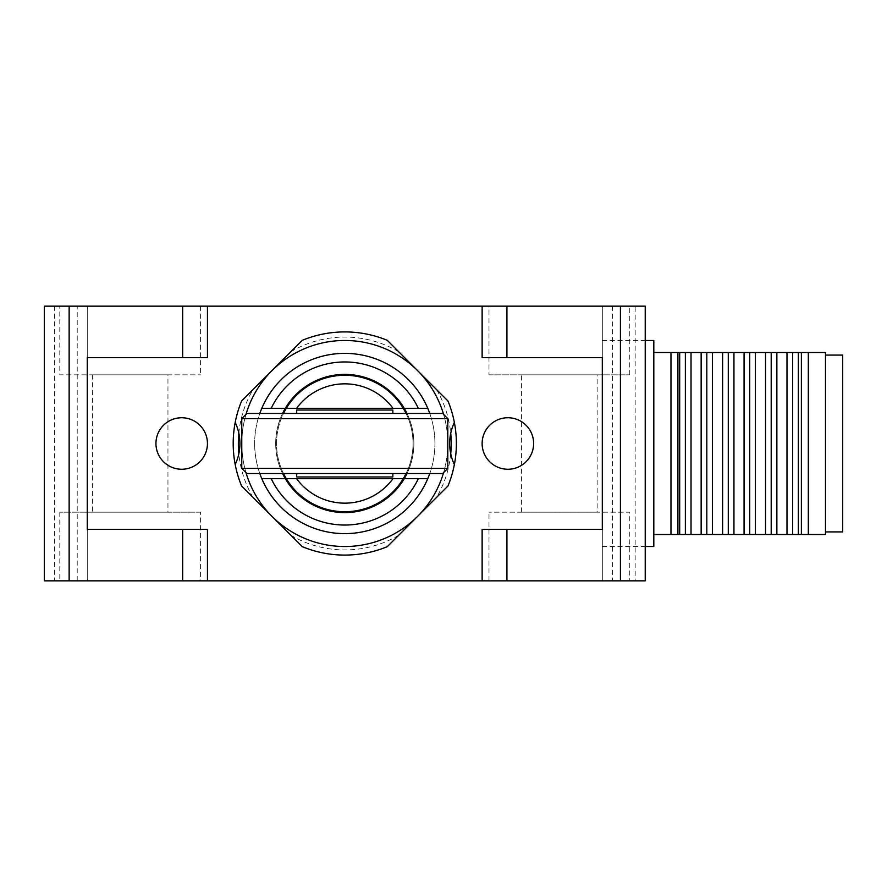 <?xml version="1.0" encoding="UTF-8"?>
<svg xmlns="http://www.w3.org/2000/svg" width="887" height="887" viewBox="0 0 887 887"><rect width="100%" height="100%" fill="white"/><g stroke="black" fill="none" stroke-linecap="round" stroke-linejoin="round"><path stroke-width="0.67" stroke-dasharray="4.43 3.33" d="M533.63 443.5A25.756 25.756 0 0 0 507.874 417.744A25.756 25.756 0 0 0 482.129 443.5A25.756 25.756 0 0 0 507.874 469.256A25.756 25.756 0 0 0 533.63 443.5M207.447 443.5A25.756 25.756 0 0 0 181.691 417.744A25.756 25.756 0 0 0 155.946 443.5A25.756 25.756 0 0 0 181.691 469.256A25.756 25.756 0 0 0 207.447 443.5M597.151 512.176L521.611 512.176L597.151 512.176L597.151 374.824L521.611 374.824L597.151 374.824M521.611 512.176L521.611 374.824M167.953 374.824L92.414 374.824L167.953 374.824L167.953 512.176L92.414 512.176L167.953 512.176M92.414 374.824L92.414 512.176M59.806 306.159L200.573 306.159L59.806 306.159L59.806 374.824L200.573 374.824L59.806 374.824M200.573 306.159L200.573 374.824M200.573 512.176L59.806 512.176L200.573 512.176L200.573 580.841L59.806 580.841L200.573 580.841M59.806 512.176L59.806 580.841M488.992 374.824L629.77 374.824L488.992 374.824L488.992 306.159L629.77 306.159L488.992 306.159M629.77 374.824L629.77 306.159M629.77 580.841L488.992 580.841L629.77 580.841L629.77 512.176L488.992 512.176L629.77 512.176M488.992 580.841L488.992 512.176M456.373 443.5A111.596 111.596 0 0 0 447.968 401.013L387.275 340.32L447.968 401.013A111.596 111.596 0 0 1 454.255 465.154A111.596 111.596 0 0 0 454.366 464.577A111.596 111.596 0 0 1 447.968 485.987A111.596 111.596 0 0 0 454.255 465.154A111.596 111.596 0 0 1 447.968 485.987L387.275 546.68A111.596 111.596 0 0 1 302.301 546.68A111.596 111.596 0 0 0 387.275 546.68L447.968 485.987L387.275 546.68A111.596 111.596 0 0 1 302.301 546.68L241.597 485.987A111.596 111.596 0 0 1 235.21 464.577A111.596 111.596 0 0 0 241.597 485.987L302.301 546.68L241.597 485.987A111.596 111.596 0 0 1 241.597 401.013A111.596 111.596 0 0 0 235.21 422.423A111.596 111.596 0 0 1 241.597 401.013L302.301 340.32A111.596 111.596 0 0 1 387.275 340.32A111.596 111.596 0 0 0 302.301 340.32L241.597 401.013L302.301 340.32A111.596 111.596 0 0 1 387.275 340.32L447.968 401.013A111.596 111.596 0 0 1 454.366 422.423M612.363 580.841L602.306 580.841L602.306 306.159L612.363 306.159L612.363 580.841L635.17 580.841L635.17 306.159L645.226 306.159M645.226 580.841L635.17 580.841M44.35 306.159L87.27 306.159L87.27 580.841L44.35 580.841M207.447 306.159L207.447 357.661L87.27 357.661L87.27 529.339L207.447 529.339L207.447 580.841M482.129 580.841L482.129 529.339L602.306 529.339L602.306 357.661L482.129 357.661L482.129 306.159M635.17 306.159L612.363 306.159M87.27 306.159L87.27 580.841L602.306 580.841L602.306 306.159L87.27 306.159M825.487 355.088L825.487 531.912L825.487 355.088M842.65 355.088L842.65 531.912M602.306 443.5L602.306 546.503L602.306 443.5M653.808 546.503L653.808 340.497M677.912 534.484L670.971 534.484L670.971 352.516L679.697 352.516L679.697 534.484L677.912 534.484L677.912 352.516M801.371 534.484L808.312 534.484L808.312 352.516L801.371 352.516L801.371 534.484L798.322 534.484L798.322 352.516L801.371 352.516M825.487 534.484L825.487 352.516M679.697 534.484L691.028 534.484L691.028 352.516L701.151 352.516L701.151 534.484L691.028 534.484M701.151 534.484L712.483 534.484L712.483 352.516L722.617 352.516L722.617 534.484L712.483 534.484M722.617 534.484L733.948 534.484L733.948 352.516L744.071 352.516L744.071 534.484L733.948 534.484M744.071 534.484L755.402 534.484L755.402 352.516L765.536 352.516L765.536 534.484L755.402 534.484M765.536 534.484L776.868 534.484L776.868 352.516L786.991 352.516L786.991 534.484L776.868 534.484M786.991 534.484L798.322 534.484M798.322 352.516L786.991 352.516M776.868 352.516L765.536 352.516M755.402 352.516L744.071 352.516M733.948 352.516L722.617 352.516M712.483 352.516L701.151 352.516M691.028 352.516L679.697 352.516M749.737 352.516L749.737 534.484M771.202 352.516L771.202 534.484M685.363 352.516L685.363 534.484M706.817 352.516L706.817 534.484M728.282 352.516L728.282 534.484M792.656 352.516L792.656 534.484M283.518 473.547A68.244 68.244 0 0 1 344.788 375.256A68.244 68.244 0 0 1 413.032 443.5A68.244 68.244 0 0 1 344.788 511.744A68.244 68.244 0 0 1 283.518 413.453M406.058 413.453A68.244 68.244 0 0 1 406.058 473.547M286.324 478.692L403.252 478.692M403.252 408.308L286.324 408.308M296.713 413.453L392.852 413.453L296.713 413.453M392.852 473.547L296.713 473.547L392.852 473.547M246.93 413.453L442.646 413.453M447.791 418.609L241.774 418.609M392.852 476.973L296.713 476.973M296.713 410.027L392.852 410.027M442.646 473.547L246.93 473.547M241.774 468.391L447.791 468.391M450.729 453.734A106.44 106.44 0 0 1 436.581 497.374M443.6 414.417A103.003 103.003 0 0 1 443.6 472.583M245.965 472.583A103.003 103.003 0 0 1 245.965 414.417M271.954 516.334A103.003 103.003 0 0 1 271.954 370.666A103.003 103.003 0 0 1 447.791 443.5A103.003 103.003 0 0 1 271.954 516.334M282.554 413.453A69.097 69.097 0 0 0 275.691 443.5A69.097 69.097 0 0 1 344.788 374.403A69.097 69.097 0 0 1 413.885 443.5A69.097 69.097 0 0 0 407.011 413.453M429.763 413.453A90.13 90.13 0 0 1 434.918 443.5A90.13 90.13 0 0 0 344.788 353.37A90.13 90.13 0 0 0 254.658 443.5A90.13 90.13 0 0 1 259.813 413.453M259.813 473.547A90.13 90.13 0 0 1 254.658 443.5A90.13 90.13 0 0 0 344.788 533.63A90.13 90.13 0 0 0 434.918 443.5A90.13 90.13 0 0 1 429.763 473.547M407.011 473.547A69.097 69.097 0 0 0 413.885 443.5A69.097 69.097 0 0 1 344.788 512.597A69.097 69.097 0 0 1 275.691 443.5A69.097 69.097 0 0 0 282.554 473.547M252.983 497.374A106.44 106.44 0 0 1 238.836 453.734M238.836 433.266A106.44 106.44 0 0 1 252.983 389.626M398.662 535.293A106.44 106.44 0 0 1 290.914 535.293M290.914 351.707A106.44 106.44 0 0 1 398.662 351.707M436.581 389.626A106.44 106.44 0 0 1 450.729 433.266M427.756 408.308L404.25 408.308M404.25 478.692L427.756 478.692M261.809 478.692L285.315 478.692M285.315 408.308L261.809 408.308M77.213 580.841L77.213 306.159M54.406 306.159L54.406 580.841M602.306 546.503L645.226 546.503M602.306 340.497L645.226 340.497"/><path stroke-width="1.33" d="M482.129 443.5A25.756 25.756 0 0 1 507.874 417.744A25.756 25.756 0 0 1 533.63 443.5A25.756 25.756 0 0 1 507.874 469.256A25.756 25.756 0 0 1 482.129 443.5M155.946 443.5A25.756 25.756 0 0 1 181.691 417.744A25.756 25.756 0 0 1 207.447 443.5A25.756 25.756 0 0 1 181.691 469.256A25.756 25.756 0 0 1 155.946 443.5M44.35 580.841L44.35 306.159L44.35 580.841L506.92 580.841L506.92 529.339M482.129 580.841L482.129 529.339L602.306 529.339L602.306 357.661L482.129 357.661L482.129 306.159L44.35 306.159M506.92 357.661L506.92 306.159L482.129 306.159M620.434 580.841L645.226 580.841L645.226 306.159L620.434 306.159L620.434 580.841L506.92 580.841M454.366 422.423A111.596 111.596 0 0 1 447.968 485.987L387.275 546.68A111.596 111.596 0 0 1 302.301 546.68L241.597 485.987A111.596 111.596 0 0 1 235.21 422.423A111.596 111.596 0 0 0 235.21 464.577A111.596 111.596 0 0 1 241.597 401.013L302.301 340.32A111.596 111.596 0 0 1 387.275 340.32L447.968 401.013A111.596 111.596 0 0 1 454.366 464.577A49.628 49.628 0 0 1 454.366 422.423M207.447 306.159L207.447 357.661L87.27 357.661L87.27 529.339L207.447 529.339L207.447 580.841M506.92 306.159L620.434 306.159M645.226 306.159L645.226 580.841M798.322 534.484L792.656 534.484L792.656 352.516L798.322 352.516L798.322 534.484L825.487 534.484L825.487 352.516L808.312 352.516L808.312 534.484M786.991 534.484L786.991 352.516L776.868 352.516L776.868 534.484L792.656 534.484M733.948 534.484L728.282 534.484L728.282 352.516L733.948 352.516L733.948 534.484L744.071 534.484L744.071 352.516L733.948 352.516M722.617 534.484L722.617 352.516L712.483 352.516L712.483 534.484L728.282 534.484M712.483 534.484L706.817 534.484L706.817 352.516L712.483 352.516M701.151 534.484L701.151 352.516L691.028 352.516L691.028 534.484L706.817 534.484M691.028 534.484L685.363 534.484L685.363 352.516L691.028 352.516M679.697 534.484L679.697 352.516L677.912 352.516L677.912 534.484L685.363 534.484M776.868 534.484L771.202 534.484L771.202 352.516L776.868 352.516M765.536 534.484L765.536 352.516L755.402 352.516L755.402 534.484L771.202 534.484M755.402 534.484L749.737 534.484L749.737 352.516L755.402 352.516M749.737 534.484L744.071 534.484M808.312 352.516L801.371 352.516L801.371 534.484M801.371 352.516L798.322 352.516M825.487 355.088L842.65 355.088L842.65 531.912L825.487 531.912M645.226 340.497L653.808 340.497L653.808 546.503L645.226 546.503M677.912 352.516L670.971 352.516L670.971 534.484L677.912 534.484M786.991 352.516L792.656 352.516M679.697 352.516L685.363 352.516M701.151 352.516L706.817 352.516M722.617 352.516L728.282 352.516M744.071 352.516L749.737 352.516M765.536 352.516L771.202 352.516M406.058 473.547A68.244 68.244 0 0 1 403.252 478.692L392.952 478.692A59.662 59.662 0 0 1 296.613 478.692L286.324 478.692A68.244 68.244 0 0 1 283.518 473.547M286.324 478.692A68.244 68.244 0 0 0 403.252 478.692M286.324 408.308L296.613 408.308A59.662 59.662 0 0 1 392.952 408.308L403.252 408.308A68.244 68.244 0 0 0 283.518 413.453M296.613 408.308L392.952 408.308M392.952 478.692L296.613 478.692M403.252 408.308A68.244 68.244 0 0 1 406.058 413.453M392.852 413.453L392.852 410.027L296.713 410.027L296.713 413.453M296.713 473.547L296.713 476.973L392.852 476.973L392.852 473.547M246.93 473.547L442.646 473.547L447.791 468.391L241.774 468.391L246.93 473.547M447.791 418.609L442.646 413.453L246.93 413.453L241.774 418.609L447.791 418.609L447.791 468.391M241.774 418.609L241.774 468.391M450.729 433.266A106.44 106.44 0 0 1 450.729 453.734M443.6 472.583A103.003 103.003 0 0 1 245.965 472.583M285.315 408.308A69.097 69.097 0 0 1 404.25 408.308L427.756 408.308A90.13 90.13 0 0 0 261.809 408.308L285.315 408.308A69.097 69.097 0 0 0 282.554 413.453M407.011 413.453A69.097 69.097 0 0 0 404.25 408.308M259.813 413.453A90.13 90.13 0 0 1 261.809 408.308M427.756 408.308A90.13 90.13 0 0 1 429.763 413.453M429.763 473.547A90.13 90.13 0 0 1 427.756 478.692L404.25 478.692A69.097 69.097 0 0 0 407.011 473.547M404.25 478.692A69.097 69.097 0 0 1 285.315 478.692L261.809 478.692A90.13 90.13 0 0 0 427.756 478.692M261.809 478.692A90.13 90.13 0 0 1 259.813 473.547M282.554 473.547A69.097 69.097 0 0 0 285.315 478.692M245.965 414.417A103.003 103.003 0 0 1 443.6 414.417M238.836 453.734A106.44 106.44 0 0 1 238.836 433.266M456.373 443.5A111.596 111.596 0 0 1 454.366 464.577M235.21 464.577A49.628 49.628 0 0 0 235.21 422.423M418.342 478.692A81.549 81.549 0 0 1 271.222 478.692M271.222 408.308A81.549 81.549 0 0 1 418.342 408.308M182.655 529.339L182.655 580.841M69.142 580.841L69.142 306.159M182.655 306.159L182.655 357.661M653.808 534.484L670.971 534.484M653.808 352.516L670.971 352.516"/></g></svg>
